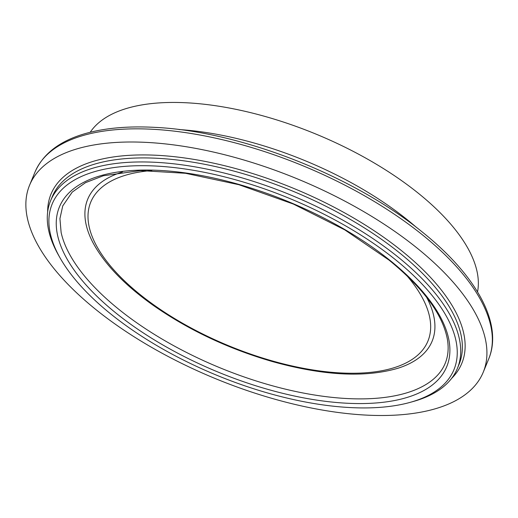 <?xml version="1.0" encoding="UTF-8"?>
<svg xmlns="http://www.w3.org/2000/svg" width="518" height="518" viewBox="0 0 518 518"><rect width="100%" height="100%" fill="white"/><g stroke="black" fill="none" stroke-linecap="round" stroke-linejoin="round"><path stroke-width="0.78" d="M394.904 259.253A217.301 95.61 22.4 0 1 410.366 402.305A217.301 95.61 22.4 0 1 216.641 375.207A217.301 95.61 22.4 0 1 60.082 257.932A217.301 95.61 22.4 0 1 143.272 165.689A217.301 95.61 22.4 0 1 394.904 259.253M410.366 402.305L413.241 401.502A220.001 96.795 -157.6 0 0 457.4 368.408A220.001 96.795 -157.6 0 0 397.584 256.669A220.001 96.795 -157.6 0 0 190.592 166.116A220.001 96.795 -157.6 0 0 50.596 200.738A220.001 96.795 -157.6 0 0 58.612 255.335L60.082 257.932M416.53 247.636A245.344 107.945 22.4 0 1 483.229 372.241A245.344 107.945 22.4 0 1 215.261 378.554A245.344 107.945 22.4 0 1 29.565 185.256A245.344 107.945 22.4 0 1 185.684 146.652A245.344 107.945 22.4 0 1 416.53 247.636M90.21 132.265A210.295 92.528 22.4 0 1 418.007 192.987A210.295 92.528 22.4 0 1 477.538 291.912M389.801 260.243A209.486 92.172 22.4 0 1 307.342 398.562A209.486 92.172 22.4 0 1 62.082 201.625A209.486 92.172 22.4 0 1 389.801 260.243M50.596 200.738L52.26 196.704A220.001 96.795 22.4 0 1 192.256 162.089A220.001 96.795 22.4 0 1 399.248 252.642A220.001 96.795 22.4 0 1 459.058 364.374L457.4 368.408M426.638 297.332A186.26 81.954 22.4 0 1 398.161 368.188C365.099 377.933 323.051 375.692 272.008 361.447C228.25 348.685 188.811 330.089 153.678 305.652C124.624 285.081 104.325 263.966 92.787 242.32A186.26 81.954 22.4 0 1 122.507 171.976M406.863 275.673A182.342 80.225 22.4 0 1 353.49 373.251A182.342 80.225 22.4 0 1 120.914 277.389A182.342 80.225 22.4 0 1 151.8 170.545M427.654 383.45A207.181 91.155 22.4 0 1 427.136 383.78A207.181 91.155 22.4 0 1 219.69 367.67A207.181 91.155 22.4 0 1 61.228 232.919A207.181 91.155 22.4 0 1 61.105 232.375M47.656 211.979A222.157 97.747 22.4 0 1 174.456 156.708A222.157 97.747 22.4 0 1 401.392 250.576A222.157 97.747 22.4 0 1 451.566 378.457M29.565 185.256L34.991 172.099A245.344 107.945 22.4 0 1 191.11 133.489A245.344 107.945 22.4 0 1 421.95 234.473A245.344 107.945 22.4 0 1 488.649 359.084L483.229 372.241M178.995 129.545A210.295 92.528 22.4 0 1 407.057 219.554A210.295 92.528 22.4 0 1 416.453 227.415M61.124 232.459L59.933 218.635L62.749 205.911L72.242 192.094L85.535 182.653L103.38 175.744L140.501 170.603L185.496 173.284L238.889 184.706L293.434 204.086L344.833 229.901L389.037 260.107C423.361 288.163 442.819 314.601 447.403 339.42C448.879 348.284 448.128 356.287 445.163 363.429C441.867 371.406 435.871 378.185 427.169 383.767L427.577 383.501M34.991 172.099C43.868 151.897 63.241 138.39 93.111 131.578C111.027 127.532 131.578 126.127 154.746 127.363C239.704 131.138 352.933 175.369 421.84 231.656C476.43 275.226 503.418 323.879 488.649 359.084"/></g></svg>

